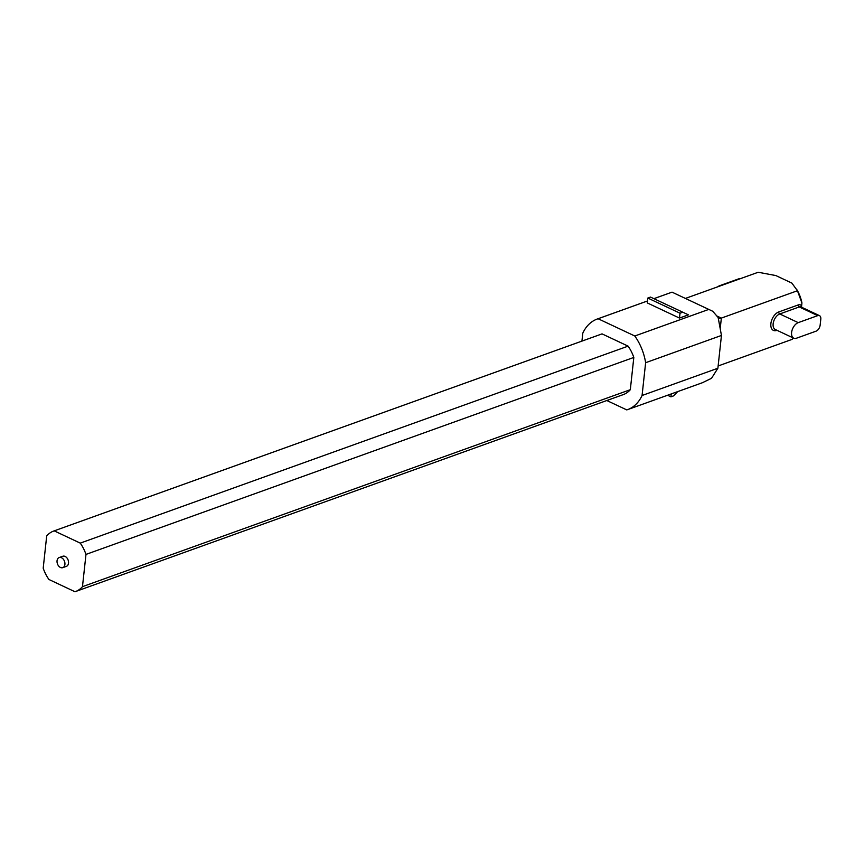 <?xml version="1.0" encoding="UTF-8"?>
<svg xmlns="http://www.w3.org/2000/svg" width="864" height="864" viewBox="0 0 864 864"><rect width="100%" height="100%" fill="white"/><g stroke="black" fill="none" stroke-linecap="round" stroke-linejoin="round"><path stroke-width="1.3" d="M82.469 586.667L85.979 554.418L633.82 357.437L630.32 389.686L82.469 586.667A32.162 22.464 70.2 0 1 75.47 591.57A32.162 22.464 70.2 0 1 74.974 591.743L48.924 579.485A32.162 22.464 -109.8 0 1 43.2 568.188L46.699 535.939A32.162 22.464 70.2 0 1 53.708 531.036A32.162 22.464 70.2 0 1 54.205 530.863L602.046 333.882L628.096 346.14L80.255 543.121L54.205 530.863M630.32 389.686A32.162 22.464 70.2 0 1 623.322 394.589L75.47 591.57M53.708 531.036L601.549 334.055A32.162 22.464 70.2 0 1 602.046 333.882M80.255 543.121A32.162 22.464 70.2 0 1 85.979 554.418M628.096 346.14A32.162 22.464 70.2 0 1 633.82 357.437M62.791 567.648L66.398 566.352A5.357 3.748 -109.8 0 0 68.494 561.611A5.357 3.748 -109.8 0 0 65.113 556.438A5.357 3.748 -109.8 0 0 62.77 556.254L59.162 557.561A5.357 3.748 70.2 0 1 61.506 557.744A5.357 3.748 70.2 0 1 64.886 562.907A5.357 3.748 70.2 0 1 62.791 567.648A5.357 3.748 70.2 0 1 57.456 563.868A5.357 3.748 70.2 0 1 59.162 557.561M777.017 330.318L776.736 330.415A10.184 5.983 -64.8 0 1 770.882 323.644A10.184 5.983 -64.8 0 1 778.745 311.947L798.239 304.938A6.966 4.093 -64.8 0 1 801.608 305.921L801.922 302.962L797.45 290.736L791.867 283.1L775.84 275.562L758.182 272.257L685.422 298.426M792.979 337.824L792.169 339.347L718.135 365.969M797.45 290.736L721.354 318.092L720.187 328.903M702.335 382.752L711.526 378.302L717.887 368.237L721.451 335.448L718.135 317.477L712.746 311.278L672.03 292.151L712.746 311.278M718.297 318.892L721.354 318.092L716.58 315.846M798.228 322.639L817.722 315.63A5.357 3.143 -64.8 0 1 819.472 315.641A5.357 3.143 -64.8 0 1 820.8 319.194L820.163 325.026A5.357 3.143 -64.8 0 1 816.026 331.182L796.532 338.191A8.575 5.033 -64.8 0 1 793.724 338.18A8.575 5.033 -64.8 0 1 792.029 330.383A8.575 5.033 -64.8 0 1 798.228 322.639L779.76 313.956A8.575 5.033 115.2 0 0 773.572 321.7A8.575 5.033 115.2 0 0 775.267 329.497L793.724 338.18M717.746 286.805A8.575 5.033 -64.8 0 1 719.68 285.692L739.174 278.683A5.357 3.143 -64.8 0 1 740.61 278.575M797.04 289.915L797.634 291.017A28.944 20.218 70.2 0 1 801.9 302.854M801.608 305.921L801.619 307.238M581.936 341.107L582.8 333.148A45.565 31.828 70.2 0 1 597.283 319.01A45.565 31.828 70.2 0 1 598.093 318.74L634.802 335.999L708.739 309.42M598.093 318.74L647.492 300.974M653.94 298.663L672.03 292.151L653.918 298.652M688.435 314.852L650.506 297.086L647.806 298.058L647.276 302.918L679.482 318.071L688.435 314.852L650.506 297.086M634.802 335.999A45.565 31.828 70.2 0 1 645.635 362.707L642.071 395.496A45.565 31.828 70.2 0 1 627.588 409.633A45.565 31.828 70.2 0 1 626.778 409.903L606.82 400.518M642.071 395.496L717.887 368.237M645.635 362.707L721.451 335.448M682.711 312.239L680.011 313.211L647.806 298.058M680.011 313.211L679.482 318.071M671.242 393.93L670.928 396.835L667.57 395.258M670.928 396.835L673.628 395.863L677.668 391.619M819.472 315.641L801.014 306.958A5.357 3.143 115.2 0 0 799.265 306.947L817.722 315.63M798.239 304.938A1.609 1.123 70.2 0 0 799.265 306.947L779.76 313.956A1.609 1.123 70.2 0 1 778.745 311.947M627.588 409.633L702.356 382.741M597.283 319.01L647.492 300.964"/></g></svg>
